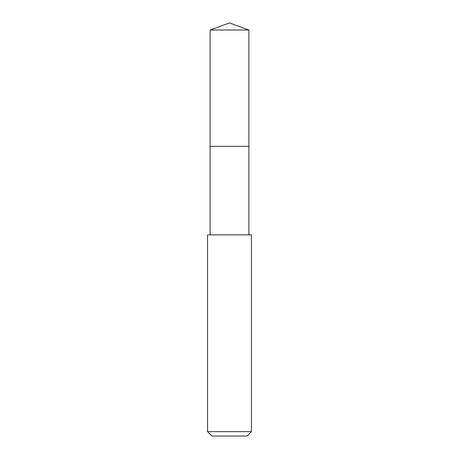<?xml version="1.0" encoding="UTF-8"?>
<svg xmlns="http://www.w3.org/2000/svg" width="459" height="459" viewBox="0 0 459 459"><rect width="100%" height="100%" fill="white"/><g stroke="black" fill="none" stroke-linecap="round" stroke-linejoin="round"><path stroke-width="0.69" d="M248.887 234.859L248.887 30.007L210.113 30.007L210.113 146.335L248.887 146.335L210.113 146.335L210.113 30.007L229.5 22.95L210.113 30.007M229.5 234.859L207.554 234.859L207.554 431.661L251.446 431.661L251.446 234.859L229.5 234.859M207.554 431.661L211.943 436.05L247.057 436.05L251.446 431.661M229.5 22.95L248.887 30.007M210.113 234.859L210.113 146.335"/></g></svg>
